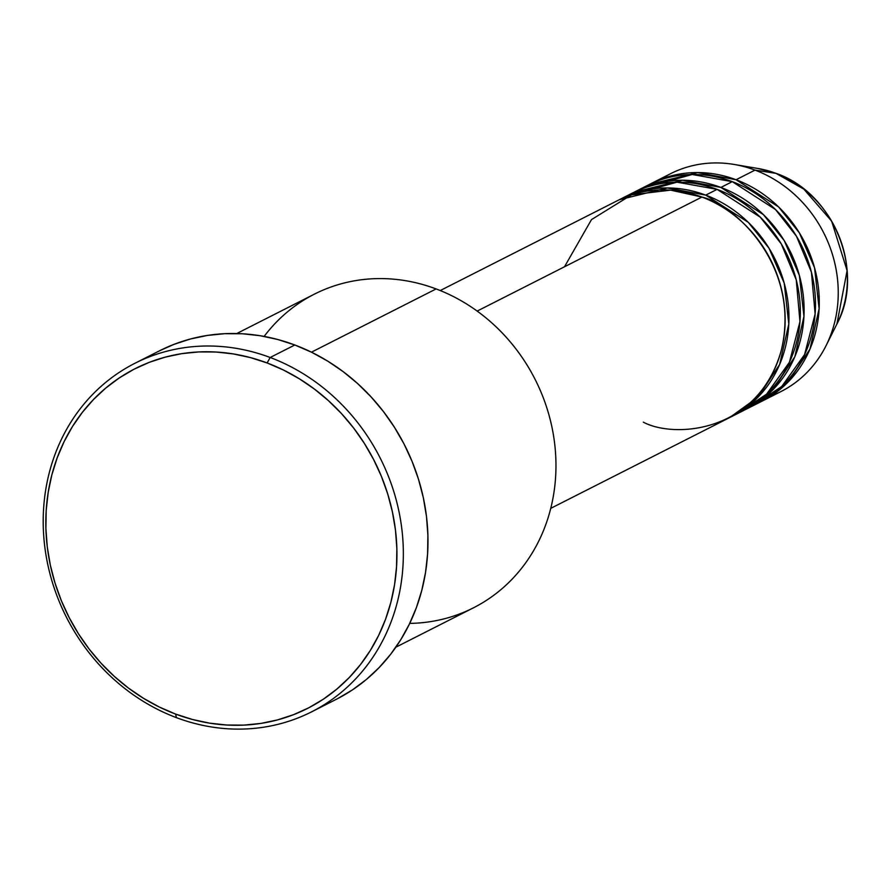 <?xml version="1.0" encoding="UTF-8"?>
<svg xmlns="http://www.w3.org/2000/svg" width="892" height="892" viewBox="0 0 892 892"><rect width="100%" height="100%" fill="white"/><g stroke="black" fill="none" stroke-linecap="round" stroke-linejoin="round"><path stroke-width="1.34" d="M776.174 173.427A4.884 1.516 110.6 0 0 776.085 173.382A4.884 1.516 110.6 0 0 775.984 173.36L803.826 189.115L831.645 221.16L847.099 270.633L836.908 324.019A104.765 94.318 -116.9 0 0 775.984 173.36L755.011 170.116A122.115 109.95 63.1 0 1 826.037 345.728A122.115 109.95 63.1 0 1 771.212 395.87M550.754 508.351L727.861 418.493A122.115 109.95 -116.9 0 0 784.28 304.785A122.115 109.95 -116.9 0 0 701.926 197.054L670.639 190.13L631.592 194.813L591.485 219.61L564.48 266.786M731.652 416.575L743.036 410.799A122.115 109.95 -116.9 0 0 799.444 297.092A122.115 109.95 -116.9 0 0 717.09 189.36L705.717 195.125A122.115 109.95 63.1 0 0 621.155 198.76A122.115 109.95 63.1 0 0 619.271 199.741L667.361 187.944L705.717 195.125A122.115 109.95 63.1 0 1 788.071 302.867A122.115 109.95 63.1 0 1 731.652 416.575A122.115 109.95 63.1 0 1 729.745 417.512L758.211 396.962L779.653 364.449L788.796 324.075L784.213 283.132L769.004 248.199L748.254 222.309L705.717 195.125L717.09 189.36L677.05 182.18L626.931 196.062M746.827 408.882L758.2 403.106A122.115 109.95 -116.9 0 0 814.619 289.398A122.115 109.95 -116.9 0 0 732.265 181.656L720.881 187.431A122.115 109.95 63.1 0 0 636.319 191.066A122.115 109.95 63.1 0 0 634.435 192.048L682.525 180.251L720.881 187.431A122.115 109.95 63.1 0 1 803.235 295.174A122.115 109.95 63.1 0 1 746.827 408.882A122.115 109.95 63.1 0 1 744.92 409.818L773.375 389.269L794.817 356.755L803.96 316.381L799.377 275.438L784.168 240.505L763.418 214.615L720.881 187.431L732.265 181.656L692.214 174.486L642.095 188.368M651.483 183.373A122.115 109.95 63.1 0 0 649.599 184.354L697.689 172.557L736.056 179.738A122.115 109.95 63.1 0 1 818.41 287.48A122.115 109.95 63.1 0 1 761.991 401.188A122.115 109.95 63.1 0 1 760.084 402.125L788.539 381.575L809.981 349.051L819.124 308.677L814.552 267.745L799.343 232.812L778.582 206.922L736.056 179.738L755.011 170.116L736.056 179.738A122.115 109.95 63.1 0 0 651.483 183.373L670.449 173.75A122.115 109.95 -116.9 0 1 755.011 170.116L775.984 173.36A104.765 94.318 -116.9 0 0 758.01 168.488L775.984 173.36A4.884 1.516 -69.4 0 1 776.085 173.382C833.674 192.895 865.508 271.48 836.908 324.019L826.037 345.728M395.858 647.191L473.474 607.809A175.847 158.319 -116.9 0 0 554.712 444.071A175.847 158.319 -116.9 0 0 436.121 288.93A175.847 158.319 63.1 0 1 555.415 479.751A175.847 158.319 63.1 0 1 409.729 623.385M270.176 357.491L267.109 362.955A190.509 171.52 63.1 0 1 390.886 602.256A190.509 171.52 63.1 0 1 175.646 714.091L176.371 717.625A195.393 175.914 -116.9 0 0 397.13 602.925A195.393 175.914 -116.9 0 0 270.176 357.491A195.393 175.914 63.1 0 1 401.946 529.87A195.393 175.914 63.1 0 1 311.676 711.805A195.393 175.914 63.1 0 1 176.371 717.625A195.393 175.914 63.1 0 1 44.6 545.246A195.393 175.914 63.1 0 1 134.87 363.312A195.393 175.914 63.1 0 1 270.176 357.491L294.817 344.992L270.176 357.491A195.393 175.914 -116.9 0 0 49.417 472.202A195.393 175.914 -116.9 0 0 176.371 717.625L175.646 714.091L192.482 719.487L209.587 723.144L226.813 725.029L243.995 725.118L260.955 723.401L277.524 719.911L293.557 714.67L308.9 707.735L323.395 699.161L336.908 689.048L349.307 677.485L360.48 664.585L370.314 650.469L378.71 635.282L385.589 619.159L390.886 602.256L394.554 584.739L396.55 566.777L396.862 548.547L395.479 530.216L392.424 511.963L387.719 493.967L381.419 476.406L373.57 459.447L364.259 443.235L353.578 427.948L341.614 413.732L328.49 400.709L314.341 389.012L299.299 378.765L283.5 370.046L267.109 362.955L250.273 357.558L233.158 353.901L215.931 352.017L198.76 351.927L181.801 353.645L165.221 357.135L149.187 362.375L133.856 369.31L119.35 377.885L105.836 387.998L93.437 399.56L82.265 412.461L72.442 426.577L64.046 441.763L57.166 457.897L51.87 474.789L48.201 492.306L46.206 510.269L45.893 528.499L47.265 546.829L50.32 565.082L55.025 583.078L61.325 600.639L69.175 617.598L78.485 633.811L89.178 649.097L101.142 663.313L114.254 676.337L128.403 688.033L143.456 698.28L159.244 706.999L175.646 714.091A190.509 171.52 63.1 0 1 51.87 474.789A190.509 171.52 63.1 0 1 267.109 362.955L270.176 357.491M643.299 422.139C673.906 438.608 758.088 433.189 781.269 350.445C801.484 266.585 734.885 204.48 701.926 197.054L477.153 311.085L701.926 197.054A122.115 109.95 -116.9 0 0 617.364 200.689L440.247 290.547M264.132 336.418A175.847 158.319 63.1 0 1 436.121 288.93L311.464 352.173L436.121 288.93A175.847 158.319 -116.9 0 0 314.341 294.17L236.737 333.541M311.676 711.805L336.317 699.306A195.393 175.914 -116.9 0 0 426.588 517.371A195.393 175.914 -116.9 0 0 294.817 344.992A195.393 175.914 -116.9 0 0 159.512 350.812L134.87 363.312M761.991 401.188L780.946 391.566A122.115 109.95 -116.9 0 0 837.365 277.858A122.115 109.95 -116.9 0 0 755.011 170.116A122.115 109.95 63.1 0 0 734.06 164.44L758.01 168.488L776.085 173.382M752.413 405.804L781.76 386.459L804.584 354.581L815.121 313.995L811.43 272.194L796.456 236.224L775.505 209.531L732.265 181.656A122.115 109.95 -116.9 0 0 647.692 185.302L636.319 191.066M661.228 179.08A122.115 109.95 63.1 0 1 734.06 164.44M159.456 350.835L173.884 344.401L190.33 339.016L207.334 335.437L224.717 333.686L242.334 333.764L260.007 335.693L277.557 339.451L294.817 344.992L311.642 352.262L327.843 361.204L343.275 371.719L357.781 383.705L371.239 397.063L383.504 411.647L394.465 427.324L404.02 443.948L412.071 461.354L418.538 479.361L423.354 497.814L426.488 516.535L427.904 535.334L427.58 554.032L425.54 572.452L421.771 590.415L416.341 607.753L409.283 624.288L400.675 639.876L390.596 654.349L379.133 667.584L366.411 679.448L352.552 689.817L337.689 698.603M737.249 413.509L766.596 394.152L789.42 362.275L799.957 321.689L796.255 279.887L781.292 243.929L760.341 217.224L717.09 189.36A122.115 109.95 -116.9 0 0 632.528 192.995L621.155 198.76M763.184 391.443L755.758 397.475"/></g></svg>
